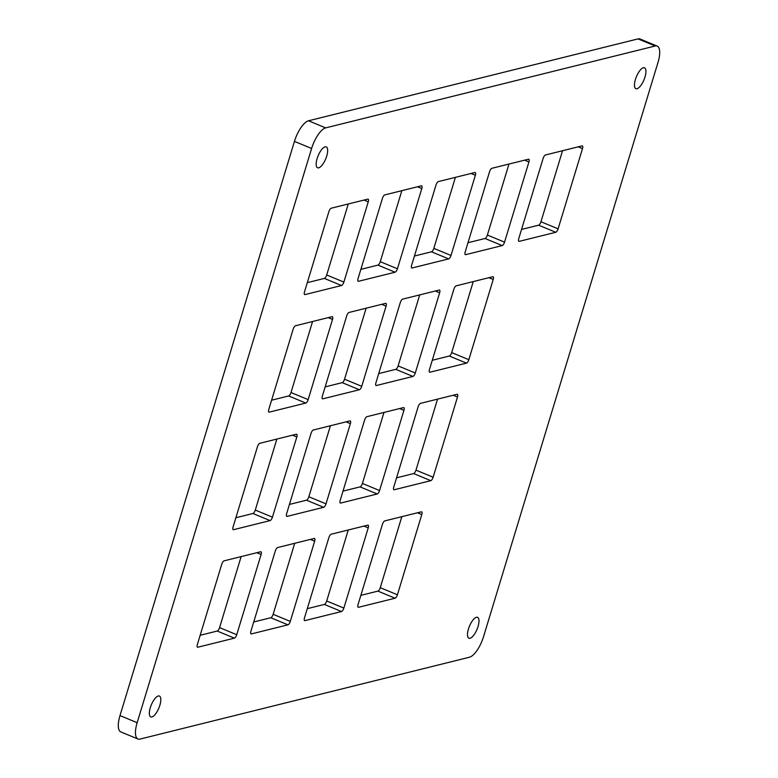 <?xml version="1.0" encoding="UTF-8"?>
<svg xmlns="http://www.w3.org/2000/svg" width="778" height="778" viewBox="0 0 778 778"><rect width="100%" height="100%" fill="white"/><g stroke="black" fill="none" stroke-linecap="round" stroke-linejoin="round"><path stroke-width="1.17" d="M137.161 722.684L119.997 715.595A19.936 7.245 112.5 0 0 120.814 731.913L137.978 739.012A19.936 7.245 -67.5 0 1 137.161 722.684L311.608 148.481A19.936 7.245 -67.5 0 1 325.671 127.884L655.193 45.999A19.936 7.245 -67.5 0 1 657.186 46.087A19.936 7.245 -67.5 0 1 658.003 62.405L483.556 636.608A19.936 7.245 -67.5 0 1 469.494 657.216L139.972 739.1A19.936 7.245 -67.5 0 1 137.978 739.012M119.997 715.595L294.444 141.392L311.608 148.481M635.422 79.434A11.3 4.104 112.5 0 0 635.889 88.682A11.3 4.104 112.5 0 0 643.99 79.813A11.3 4.104 112.5 0 0 644.515 67.803A11.3 4.104 112.5 0 0 635.422 79.434M304.509 291.867A3.326 1.206 112.5 0 0 304.645 294.58A3.326 1.206 112.5 0 0 304.976 294.599L341.523 285.516A3.326 1.206 112.5 0 0 343.866 282.083L368.237 201.872A3.326 1.206 112.5 0 0 368.101 199.149A3.326 1.206 112.5 0 0 367.77 199.129L331.224 208.212A3.326 1.206 112.5 0 0 328.88 211.645L304.509 291.867M468.463 628.955A11.3 4.104 112.5 0 0 468.93 638.203A11.3 4.104 112.5 0 0 477.031 629.334A11.3 4.104 112.5 0 0 477.556 617.324A11.3 4.104 112.5 0 0 468.463 628.955M250.934 631.182A3.326 1.206 112.5 0 0 251.07 633.905A3.326 1.206 112.5 0 0 251.401 633.914L287.957 624.831A3.326 1.206 112.5 0 0 290.291 621.398L314.662 541.187A3.326 1.206 112.5 0 0 314.526 538.464A3.326 1.206 112.5 0 0 314.195 538.454L277.649 547.537A3.326 1.206 112.5 0 0 275.305 550.97L250.934 631.182M358.065 278.553A3.326 1.206 112.5 0 0 358.201 281.276A3.326 1.206 112.5 0 0 358.541 281.286L395.088 272.203A3.326 1.206 112.5 0 0 397.432 268.77L421.802 188.558A3.326 1.206 112.5 0 0 421.666 185.835A3.326 1.206 112.5 0 0 421.336 185.825L384.779 194.908A3.326 1.206 112.5 0 0 382.436 198.341L358.065 278.553M304.49 617.868A3.326 1.206 112.5 0 0 304.636 620.591A3.326 1.206 112.5 0 0 304.966 620.611L341.513 611.527A3.326 1.206 112.5 0 0 343.857 608.085L368.227 527.873A3.326 1.206 112.5 0 0 368.091 525.16A3.326 1.206 112.5 0 0 367.761 525.14L331.204 534.223A3.326 1.206 112.5 0 0 328.861 537.656L304.49 617.868M286.644 513.636A3.326 1.206 112.5 0 0 286.781 516.359A3.326 1.206 112.5 0 0 287.111 516.378L323.667 507.295A3.326 1.206 112.5 0 0 326.011 503.852L350.382 423.64A3.326 1.206 112.5 0 0 350.246 420.927A3.326 1.206 112.5 0 0 349.906 420.908L313.359 429.991A3.326 1.206 112.5 0 0 311.015 433.424L286.644 513.636M268.799 409.403A3.326 1.206 112.5 0 0 268.935 412.126A3.326 1.206 112.5 0 0 269.266 412.136L305.812 403.062A3.326 1.206 112.5 0 0 308.156 399.62L332.527 319.408A3.326 1.206 112.5 0 0 332.391 316.685A3.326 1.206 112.5 0 0 332.06 316.675L295.504 325.758A3.326 1.206 112.5 0 0 293.17 329.191L268.799 409.403M393.765 487.018A3.326 1.206 112.5 0 0 393.901 489.741A3.326 1.206 112.5 0 0 394.242 489.751L430.788 480.668A3.326 1.206 112.5 0 0 433.132 477.235L457.503 397.023A3.326 1.206 112.5 0 0 457.367 394.3A3.326 1.206 112.5 0 0 457.036 394.29L420.48 403.374A3.326 1.206 112.5 0 0 418.136 406.806L393.765 487.018M322.355 396.099A3.326 1.206 112.5 0 0 322.491 398.813A3.326 1.206 112.5 0 0 322.821 398.832L359.378 389.749A3.326 1.206 112.5 0 0 361.721 386.316L386.092 306.104A3.326 1.206 112.5 0 0 385.956 303.381A3.326 1.206 112.5 0 0 385.625 303.362L349.069 312.445A3.326 1.206 112.5 0 0 346.725 315.878L322.355 396.099M358.055 604.564A3.326 1.206 112.5 0 0 358.191 607.278A3.326 1.206 112.5 0 0 358.522 607.297L395.078 598.214A3.326 1.206 112.5 0 0 397.422 594.781L421.793 514.569A3.326 1.206 112.5 0 0 421.657 511.846A3.326 1.206 112.5 0 0 421.326 511.827L384.77 520.91A3.326 1.206 112.5 0 0 382.426 524.353L358.055 604.564M429.485 369.472A3.326 1.206 112.5 0 0 429.621 372.195A3.326 1.206 112.5 0 0 429.952 372.215L466.499 363.132A3.326 1.206 112.5 0 0 468.842 359.699L493.213 279.487A3.326 1.206 112.5 0 0 493.077 276.764A3.326 1.206 112.5 0 0 492.746 276.744L456.19 285.827A3.326 1.206 112.5 0 0 453.856 289.26L429.485 369.472M340.21 500.332A3.326 1.206 112.5 0 0 340.346 503.045A3.326 1.206 112.5 0 0 340.676 503.065L377.223 493.981A3.326 1.206 112.5 0 0 379.567 490.548L403.938 410.337A3.326 1.206 112.5 0 0 403.801 407.614A3.326 1.206 112.5 0 0 403.471 407.594L366.924 416.677A3.326 1.206 112.5 0 0 364.581 420.12L340.21 500.332M375.92 382.786A3.326 1.206 112.5 0 0 376.056 385.509A3.326 1.206 112.5 0 0 376.387 385.518L412.943 376.435A3.326 1.206 112.5 0 0 415.287 373.002L439.648 292.791A3.326 1.206 112.5 0 0 439.512 290.068A3.326 1.206 112.5 0 0 439.181 290.058L402.634 299.141A3.326 1.206 112.5 0 0 400.291 302.574L375.92 382.786M197.369 644.485A3.326 1.206 112.5 0 0 197.505 647.208A3.326 1.206 112.5 0 0 197.836 647.228L234.392 638.145A3.326 1.206 112.5 0 0 236.736 634.712L261.107 554.5A3.326 1.206 112.5 0 0 260.97 551.777A3.326 1.206 112.5 0 0 260.64 551.758L224.083 560.841A3.326 1.206 112.5 0 0 221.74 564.274L197.369 644.485M411.63 265.24A3.326 1.206 112.5 0 0 411.766 267.963A3.326 1.206 112.5 0 0 412.097 267.982L448.653 258.899A3.326 1.206 112.5 0 0 450.997 255.466L475.368 175.244A3.326 1.206 112.5 0 0 475.232 172.531A3.326 1.206 112.5 0 0 474.891 172.512L438.345 181.595A3.326 1.206 112.5 0 0 436.001 185.028L411.63 265.24M233.079 526.949A3.326 1.206 112.5 0 0 233.215 529.672A3.326 1.206 112.5 0 0 233.556 529.682L270.102 520.599A3.326 1.206 112.5 0 0 272.446 517.166L296.817 436.954A3.326 1.206 112.5 0 0 296.681 434.231A3.326 1.206 112.5 0 0 296.35 434.221L259.794 443.304A3.326 1.206 112.5 0 0 257.45 446.737L233.079 526.949M518.751 238.622A3.326 1.206 112.5 0 0 518.887 241.345A3.326 1.206 112.5 0 0 519.227 241.355L555.774 232.282A3.326 1.206 112.5 0 0 558.118 228.839L582.489 148.627A3.326 1.206 112.5 0 0 582.352 145.904A3.326 1.206 112.5 0 0 582.022 145.894L545.466 154.978A3.326 1.206 112.5 0 0 543.122 158.411L518.751 238.622M317.142 158.518A11.3 4.104 112.5 0 0 317.609 167.776A11.3 4.104 112.5 0 0 325.71 158.897A11.3 4.104 112.5 0 0 326.235 146.896A11.3 4.104 112.5 0 0 317.142 158.518M150.3 707.669A11.3 4.104 112.5 0 0 150.757 716.917A11.3 4.104 112.5 0 0 158.868 708.048A11.3 4.104 112.5 0 0 159.393 696.038A11.3 4.104 112.5 0 0 150.3 707.669M465.195 251.936A3.326 1.206 112.5 0 0 465.332 254.659A3.326 1.206 112.5 0 0 465.662 254.669L502.209 245.585A3.326 1.206 112.5 0 0 504.552 242.153L528.923 161.941A3.326 1.206 112.5 0 0 528.787 159.218A3.326 1.206 112.5 0 0 528.457 159.208L491.91 168.291A3.326 1.206 112.5 0 0 489.566 171.724L465.195 251.936M325.671 127.884L308.506 120.785A19.936 7.245 112.5 0 0 294.444 141.392M308.506 120.785L638.028 38.9L655.193 45.999M657.186 46.087L640.022 38.988A19.936 7.245 112.5 0 0 638.028 38.9M467.986 242.726L485.044 238.496A3.326 1.206 112.5 0 0 487.388 235.053L508.968 164.051M521.552 229.422L538.609 225.182A3.326 1.206 112.5 0 0 540.953 221.749L562.533 150.738M235.88 517.74L252.938 513.509A3.326 1.206 112.5 0 0 255.281 510.067L276.861 439.064M414.431 256.04L431.489 251.8A3.326 1.206 112.5 0 0 433.832 248.367L455.402 177.355M200.17 635.286L217.227 631.046A3.326 1.206 112.5 0 0 219.571 627.613L241.141 556.601M378.711 373.586L395.778 369.346A3.326 1.206 112.5 0 0 398.122 365.913L419.692 294.901M343.001 491.122L360.058 486.882A3.326 1.206 112.5 0 0 362.402 483.449L383.982 412.437M432.276 360.272L449.334 356.032A3.326 1.206 112.5 0 0 451.678 352.599L473.257 281.587M360.856 595.355L377.914 591.115A3.326 1.206 112.5 0 0 380.257 587.682L401.827 516.67M325.155 386.89L342.213 382.65A3.326 1.206 112.5 0 0 344.557 379.217L366.127 308.205M396.566 477.818L413.624 473.578A3.326 1.206 112.5 0 0 415.967 470.145L437.537 399.133M271.59 400.203L288.648 395.963A3.326 1.206 112.5 0 0 290.991 392.53L312.571 321.518M289.445 504.436L306.503 500.196A3.326 1.206 112.5 0 0 308.847 496.763L330.417 425.751M307.291 608.668L324.348 604.428A3.326 1.206 112.5 0 0 326.692 600.995L348.272 529.983M360.866 269.353L377.923 265.113A3.326 1.206 112.5 0 0 380.267 261.68L401.847 190.668M253.725 621.982L270.793 617.742A3.326 1.206 112.5 0 0 273.136 614.299L294.706 543.297M307.3 282.657L324.368 278.417A3.326 1.206 112.5 0 0 326.702 274.984L348.281 203.972M528.923 161.941L524.615 160.161M504.552 242.153L487.388 235.053M502.209 245.585L485.044 238.496M465.662 254.669L465.088 254.435M582.489 148.627L578.18 146.847M558.118 228.839L540.953 221.749M555.774 232.282L538.609 225.182M519.227 241.355L518.644 241.122M296.817 436.954L292.509 435.174M272.446 517.166L255.281 510.067M270.102 520.599L252.938 513.509M233.556 529.682L232.972 529.448M475.368 175.244L471.06 173.465M450.997 255.466L433.832 248.367M448.653 258.899L431.489 251.8M412.097 267.982L411.523 267.739M261.107 554.5L256.798 552.711M236.736 634.712L219.571 627.613M234.392 638.145L217.227 631.046M197.836 647.228L197.262 646.985M439.648 292.791L435.34 291.011M415.287 373.002L398.122 365.913M412.943 376.435L395.778 369.346M376.387 385.518L375.813 385.285M403.938 410.337L399.629 408.557M379.567 490.548L362.402 483.449M377.223 493.981L360.058 486.882M340.676 503.065L340.093 502.821M493.213 279.487L488.905 277.697M468.842 359.699L451.678 352.599M466.499 363.132L449.334 356.032M429.952 372.215L429.368 371.972M421.793 514.569L417.485 512.79M397.422 594.781L380.257 587.682M395.078 598.214L377.914 591.115M358.522 607.297L357.948 607.054M386.092 306.104L381.784 304.324M361.721 386.316L344.557 379.217M359.378 389.749L342.213 382.65M322.821 398.832L322.248 398.589M457.503 397.023L453.195 395.243M433.132 477.235L415.967 470.145M430.788 480.668L413.624 473.578M394.242 489.751L393.658 489.518M332.527 319.408L328.219 317.628M308.156 399.62L290.991 392.53M305.812 403.062L288.648 395.963M269.266 412.136L268.682 411.902M350.382 423.64L346.074 421.861M326.011 503.852L308.847 496.763M323.667 507.295L306.503 500.196M287.111 516.378L286.537 516.135M368.227 527.873L363.919 526.093M343.857 608.085L326.692 600.995M341.513 611.527L324.348 604.428M304.966 620.611L304.383 620.367M421.802 188.558L417.494 186.778M397.432 268.77L380.267 261.68M395.088 272.203L377.923 265.113M358.541 281.286L357.958 281.053M314.662 541.187L310.354 539.407M290.291 621.398L273.136 614.299M287.957 624.831L270.793 617.742M251.401 633.914L250.827 633.681M368.237 201.872L363.929 200.082M343.866 282.083L326.702 274.984M341.523 285.516L324.368 278.417M304.976 294.599L304.402 294.356"/></g></svg>
